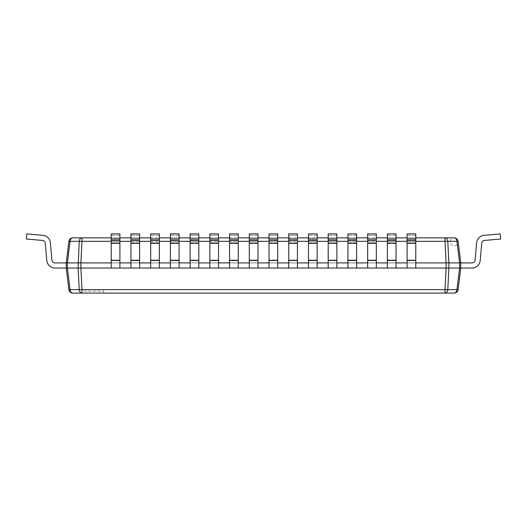 <?xml version="1.0" encoding="UTF-8"?>
<svg xmlns="http://www.w3.org/2000/svg" width="527" height="527" viewBox="0 0 527 527"><rect width="100%" height="100%" fill="white"/><g stroke="black" fill="none" stroke-linecap="round" stroke-linejoin="round"><path stroke-width="0.4" stroke-dasharray="2.63 1.98" d="M66.54 262.887L446.106 262.907L445.012 237.855L72.812 237.855A3.946 2.787 -90 0 0 70.045 241.32L67.397 262.907L67.397 268.039L70.045 289.626L79.215 289.626L78.115 268.039L66.25 268.039L68.899 289.626L66.25 268.039L55.032 268.039A8.287 8.287 0 0 1 46.778 260.476L45.276 243.296A3.155 3.155 0 0 0 42.41 240.424L26.35 239.021L26.798 233.909L42.858 235.319A8.287 8.287 0 0 1 50.388 242.848L51.89 260.028A3.155 3.155 0 0 0 55.032 262.907L66.25 262.907L66.25 268.039L68.899 289.626L70.045 289.626A3.946 2.787 -90 0 0 70.967 292.096A3.946 2.787 -90 0 0 72.812 293.091L81.988 293.091A3.946 2.787 90 0 1 79.215 289.626A3.946 0.481 177.1 0 0 80.493 289.666A3.946 0.481 177.1 0 0 81.988 289.626L80.894 268.039L459.603 268.039L459.603 262.907L471.968 262.907A3.155 3.155 0 0 0 475.11 260.028L476.612 242.848A8.287 8.287 0 0 1 484.142 235.319L500.202 233.909L484.142 235.319A8.287 8.287 0 0 0 476.612 242.848L475.11 260.028L476.612 242.848A8.287 8.287 0 0 1 484.142 235.319A8.287 8.287 0 0 0 476.612 242.848L475.11 260.028L476.612 242.848A8.287 8.287 0 0 1 484.142 235.319L500.202 233.909L484.142 235.319A8.287 8.287 0 0 0 476.612 242.848L475.11 260.028L476.612 242.848A8.287 8.287 0 0 1 484.142 235.319A8.287 8.287 0 0 0 476.612 242.848L475.11 260.028L476.612 242.848A8.287 8.287 0 0 1 484.142 235.319L500.202 233.909L484.142 235.319A8.287 8.287 0 0 0 476.612 242.848L475.11 260.028L476.612 242.848A8.287 8.287 0 0 1 484.142 235.319A8.287 8.287 0 0 0 476.612 242.848L475.11 260.028L476.612 242.848A8.287 8.287 0 0 1 484.142 235.319L500.202 233.909L484.142 235.319A8.287 8.287 0 0 0 476.612 242.848L475.11 260.028L476.612 242.848A8.287 8.287 0 0 1 484.142 235.319A8.287 8.287 0 0 0 476.612 242.848L475.11 260.028L476.612 242.848A8.287 8.287 0 0 1 484.142 235.319L500.202 233.909L484.142 235.319A8.287 8.287 0 0 0 476.612 242.848L475.11 260.028L476.612 242.848A8.287 8.287 0 0 1 484.142 235.319A8.287 8.287 0 0 0 476.612 242.848L475.11 260.028L476.612 242.848A8.287 8.287 0 0 1 484.142 235.319L500.202 233.909L484.142 235.319A8.287 8.287 0 0 0 476.612 242.848L475.11 260.028L476.612 242.848A8.287 8.287 0 0 1 484.142 235.319A8.287 8.287 0 0 0 476.612 242.848L475.11 260.028L476.612 242.848A8.287 8.287 0 0 1 484.142 235.319L500.202 233.909L484.142 235.319A8.287 8.287 0 0 0 476.612 242.848L475.11 260.028L476.612 242.848A8.287 8.287 0 0 1 484.142 235.319A8.287 8.287 0 0 0 476.612 242.848L475.11 260.028L476.612 242.848A8.287 8.287 0 0 1 484.142 235.319L500.202 233.909L484.142 235.319A8.287 8.287 0 0 0 476.612 242.848L475.11 260.028L476.612 242.848A8.287 8.287 0 0 1 484.142 235.319M484.59 240.424L500.65 239.021L484.59 240.424A3.155 3.155 0 0 0 481.724 243.296L480.222 260.476L481.724 243.296A3.155 3.155 0 0 1 484.59 240.424L500.65 239.021L484.59 240.424A3.155 3.155 0 0 0 481.724 243.296L480.222 260.476L481.724 243.296A3.155 3.155 0 0 1 484.59 240.424L500.65 239.021L484.59 240.424A3.155 3.155 0 0 0 481.724 243.296L480.222 260.476L481.724 243.296A3.155 3.155 0 0 1 484.59 240.424L500.65 239.021L484.59 240.424A3.155 3.155 0 0 0 481.724 243.296L480.222 260.476L481.724 243.296A3.155 3.155 0 0 1 484.59 240.424L500.65 239.021L484.59 240.424A3.155 3.155 0 0 0 481.724 243.296L480.222 260.476L481.724 243.296A3.155 3.155 0 0 1 484.59 240.424L500.65 239.021L484.59 240.424A3.155 3.155 0 0 0 481.724 243.296L480.222 260.476L481.724 243.296A3.155 3.155 0 0 1 484.59 240.424L500.65 239.021L484.59 240.424A3.155 3.155 0 0 0 481.724 243.296L480.222 260.476L481.724 243.296A3.155 3.155 0 0 1 484.59 240.424L500.65 239.021L484.59 240.424A3.155 3.155 0 0 0 481.724 243.296L480.222 260.476L481.724 243.296A3.155 3.155 0 0 1 484.59 240.424L500.65 239.021L500.202 233.909M481.724 243.296L480.222 260.476A8.287 8.287 0 0 1 471.968 268.039L460.75 268.039L458.101 289.626L460.75 268.039L460.75 262.907L460.75 268.039L471.968 268.039A8.287 8.287 0 0 0 480.222 260.476A8.287 8.287 0 0 1 471.968 268.039A8.287 8.287 0 0 0 480.222 260.476A8.287 8.287 0 0 1 471.968 268.039L460.75 268.039L471.968 268.039A8.287 8.287 0 0 0 480.222 260.476A8.287 8.287 0 0 1 471.968 268.039A8.287 8.287 0 0 0 480.222 260.476A8.287 8.287 0 0 1 471.968 268.039L460.75 268.039L471.968 268.039A8.287 8.287 0 0 0 480.222 260.476A8.287 8.287 0 0 1 471.968 268.039A8.287 8.287 0 0 0 480.222 260.476A8.287 8.287 0 0 1 471.968 268.039L460.75 268.039L471.968 268.039A8.287 8.287 0 0 0 480.222 260.476A8.287 8.287 0 0 1 471.968 268.039A8.287 8.287 0 0 0 480.222 260.476A8.287 8.287 0 0 1 471.968 268.039L460.75 268.039L471.968 268.039A8.287 8.287 0 0 0 480.222 260.476A8.287 8.287 0 0 1 471.968 268.039A8.287 8.287 0 0 0 480.222 260.476A8.287 8.287 0 0 1 471.968 268.039L460.75 268.039L471.968 268.039A8.287 8.287 0 0 0 480.222 260.476A8.287 8.287 0 0 1 471.968 268.039A8.287 8.287 0 0 0 480.222 260.476A8.287 8.287 0 0 1 471.968 268.039L460.75 268.039L471.968 268.039A8.287 8.287 0 0 0 480.222 260.476A8.287 8.287 0 0 1 471.968 268.039A8.287 8.287 0 0 0 480.222 260.476A8.287 8.287 0 0 1 471.968 268.039L460.75 268.039L471.968 268.039A8.287 8.287 0 0 0 480.222 260.476A8.287 8.287 0 0 1 471.968 268.039M475.11 260.028A3.155 3.155 0 0 1 471.968 262.907L460.75 262.907L471.968 262.907A3.155 3.155 0 0 0 475.11 260.028A3.155 3.155 0 0 1 471.968 262.907L460.75 262.907L471.968 262.907A3.155 3.155 0 0 0 475.11 260.028A3.155 3.155 0 0 1 471.968 262.907L460.75 262.907L471.968 262.907A3.155 3.155 0 0 0 475.11 260.028A3.155 3.155 0 0 1 471.968 262.907L460.75 262.907L471.968 262.907A3.155 3.155 0 0 0 475.11 260.028A3.155 3.155 0 0 1 471.968 262.907L460.75 262.907L471.968 262.907A3.155 3.155 0 0 0 475.11 260.028A3.155 3.155 0 0 1 471.968 262.907L460.75 262.907L471.968 262.907A3.155 3.155 0 0 0 475.11 260.028A3.155 3.155 0 0 1 471.968 262.907L460.75 262.907L471.968 262.907A3.155 3.155 0 0 0 475.11 260.028A3.155 3.155 0 0 1 471.968 262.907L460.75 262.907L460.75 268.039L460.75 262.907L458.101 241.32L456.955 241.32A3.946 2.787 90 0 0 456.033 238.85A3.946 2.787 90 0 0 454.188 237.855M376.331 242.848L376.331 235.319L367.648 235.319L376.331 235.319L376.331 260.028L376.331 242.848L367.648 242.848L367.648 260.028L367.648 233.909L367.648 242.848L376.331 242.848M376.331 262.907L367.648 262.907L376.331 262.907L367.648 262.907L376.331 262.907L376.331 268.039L367.648 268.039L376.331 268.039L376.331 260.028L367.648 260.028L376.331 260.028L376.331 262.907L367.648 262.907L367.648 260.028L367.648 268.039L376.331 268.039L376.331 233.909L367.648 233.909L367.648 239.021L376.331 239.021M445.012 237.855A3.946 2.787 -90 0 1 447.785 241.32A3.946 0.481 -2.9 0 0 446.507 241.28A3.946 0.481 -2.9 0 0 445.012 241.32L81.988 241.32A3.946 0.481 2.9 0 0 79.215 241.32A3.946 2.787 90 0 1 80.137 238.85A3.946 2.787 90 0 1 81.988 237.855L80.894 268.039L78.115 268.039L79.215 241.32L68.899 241.32A3.946 3.946 0 0 1 72.555 237.868A3.946 3.946 0 0 0 72.298 237.894M454.188 293.091A3.946 2.787 90 0 0 456.955 289.626L459.603 268.039L460.75 268.039L460.75 262.907L458.101 241.32L460.75 262.907L460.75 268.039L460.75 262.907L460.75 268.039L460.75 262.907L460.75 268.039L460.75 262.907L460.75 268.039L460.75 262.907L460.75 268.039L460.75 262.907L460.75 268.039L460.75 262.907L460.75 268.039L460.75 262.907L460.75 268.039L460.75 262.907L460.75 268.039L460.75 262.907L460.75 268.039L460.75 262.907L460.75 268.039L460.75 262.907L460.75 268.039L460.75 262.907L460.75 268.039L460.75 262.907L460.75 268.039L460.75 262.907L471.968 262.907M445.012 291.609L445.012 289.626A3.946 0.481 -177.1 0 0 447.785 289.626A3.946 2.787 -90 0 1 446.863 292.096A3.946 2.787 -90 0 1 445.012 293.091L445.012 291.609M72.555 293.078A3.946 3.946 0 0 1 69.511 291.306M454.445 293.078A3.946 3.946 0 0 0 458.101 289.626L447.785 289.626L448.885 268.039L447.785 241.32L456.955 241.32L459.603 262.907L446.106 262.907L445.012 289.626L81.988 289.626L81.988 293.091L445.012 293.091M46.778 260.476L45.276 243.296A3.155 3.155 0 0 0 42.41 240.424L26.35 239.021L42.41 240.424L26.35 239.021L42.41 240.424L26.35 239.021L42.41 240.424L26.35 239.021L42.41 240.424L26.35 239.021L42.41 240.424L26.35 239.021L42.41 240.424L26.35 239.021L42.41 240.424L26.35 239.021L26.798 233.909L42.858 235.319A8.287 8.287 0 0 1 50.388 242.848L51.89 260.028A3.155 3.155 0 0 0 55.032 262.907L66.25 262.907L55.032 262.907L66.25 262.907L55.032 262.907L66.25 262.907L55.032 262.907L66.25 262.907L55.032 262.907L66.25 262.907L55.032 262.907L66.25 262.907L55.032 262.907L66.25 262.907L55.032 262.907L66.25 262.907L68.899 241.32L66.25 262.907L66.25 268.039L66.25 262.907L66.25 268.039L55.032 268.039A8.287 8.287 0 0 1 46.778 260.476A8.287 8.287 0 0 0 55.032 268.039A8.287 8.287 0 0 1 46.778 260.476L45.276 243.296A3.155 3.155 0 0 0 42.41 240.424L26.35 239.021L26.798 233.909L42.858 235.319A8.287 8.287 0 0 1 50.388 242.848L51.89 260.028A3.155 3.155 0 0 0 55.032 262.907L66.25 262.907L66.25 268.039L55.032 268.039A8.287 8.287 0 0 1 46.778 260.476L45.276 243.296A3.155 3.155 0 0 0 42.41 240.424L26.35 239.021L26.798 233.909L42.858 235.319A8.287 8.287 0 0 1 50.388 242.848A8.287 8.287 0 0 0 42.858 235.319A8.287 8.287 0 0 1 50.388 242.848L51.89 260.028A3.155 3.155 0 0 0 55.032 262.907L66.25 262.907L66.25 268.039L55.032 268.039A8.287 8.287 0 0 1 46.778 260.476A8.287 8.287 0 0 0 55.032 268.039A8.287 8.287 0 0 1 46.778 260.476L45.276 243.296A3.155 3.155 0 0 0 42.41 240.424L26.35 239.021L26.798 233.909L42.858 235.319A8.287 8.287 0 0 1 50.388 242.848L51.89 260.028A3.155 3.155 0 0 0 55.032 262.907L66.25 262.907L66.25 268.039L55.032 268.039A8.287 8.287 0 0 1 46.778 260.476L45.276 243.296A3.155 3.155 0 0 0 42.41 240.424L26.35 239.021L26.798 233.909L42.858 235.319A8.287 8.287 0 0 1 50.388 242.848A8.287 8.287 0 0 0 42.858 235.319A8.287 8.287 0 0 1 50.388 242.848L51.89 260.028A3.155 3.155 0 0 0 55.032 262.907L66.25 262.907L66.25 268.039L55.032 268.039A8.287 8.287 0 0 1 46.778 260.476A8.287 8.287 0 0 0 55.032 268.039A8.287 8.287 0 0 1 46.778 260.476L45.276 243.296A3.155 3.155 0 0 0 42.41 240.424L26.35 239.021L26.798 233.909L42.858 235.319A8.287 8.287 0 0 1 50.388 242.848L51.89 260.028A3.155 3.155 0 0 0 55.032 262.907L66.25 262.907L66.25 268.039L55.032 268.039A8.287 8.287 0 0 1 46.778 260.476L45.276 243.296A3.155 3.155 0 0 0 42.41 240.424L26.35 239.021L26.798 233.909L42.858 235.319A8.287 8.287 0 0 1 50.388 242.848A8.287 8.287 0 0 0 42.858 235.319A8.287 8.287 0 0 1 50.388 242.848L51.89 260.028A3.155 3.155 0 0 0 55.032 262.907L66.25 262.907L66.25 268.039L55.032 268.039A8.287 8.287 0 0 1 46.778 260.476A8.287 8.287 0 0 0 55.032 268.039A8.287 8.287 0 0 1 46.778 260.476L45.276 243.296A3.155 3.155 0 0 0 42.41 240.424L26.35 239.021L26.798 233.909L42.858 235.319A8.287 8.287 0 0 1 50.388 242.848L51.89 260.028A3.155 3.155 0 0 0 55.032 262.907L66.25 262.907L66.25 268.039L55.032 268.039A8.287 8.287 0 0 1 46.778 260.476L45.276 243.296A3.155 3.155 0 0 0 42.41 240.424L26.35 239.021L26.798 233.909L42.858 235.319A8.287 8.287 0 0 1 50.388 242.848A8.287 8.287 0 0 0 42.858 235.319A8.287 8.287 0 0 1 50.388 242.848L51.89 260.028A3.155 3.155 0 0 0 55.032 262.907L66.25 262.907L66.25 268.039L55.032 268.039A8.287 8.287 0 0 1 46.778 260.476A8.287 8.287 0 0 0 55.032 268.039A8.287 8.287 0 0 1 46.778 260.476L45.276 243.296A3.155 3.155 0 0 0 42.41 240.424L26.35 239.021L26.798 233.909L42.858 235.319A8.287 8.287 0 0 1 50.388 242.848L51.89 260.028A3.155 3.155 0 0 0 55.032 262.907L66.25 262.907L66.25 268.039L55.032 268.039A8.287 8.287 0 0 1 46.778 260.476L45.276 243.296A3.155 3.155 0 0 0 42.41 240.424L26.35 239.021L26.798 233.909L42.858 235.319A8.287 8.287 0 0 1 50.388 242.848A8.287 8.287 0 0 0 42.858 235.319A8.287 8.287 0 0 1 50.388 242.848L51.89 260.028A3.155 3.155 0 0 0 55.032 262.907L66.25 262.907L66.25 268.039L55.032 268.039A8.287 8.287 0 0 1 46.778 260.476A8.287 8.287 0 0 0 55.032 268.039A8.287 8.287 0 0 1 46.778 260.476L45.276 243.296A3.155 3.155 0 0 0 42.41 240.424L26.35 239.021L26.798 233.909L42.858 235.319A8.287 8.287 0 0 1 50.388 242.848L51.89 260.028A3.155 3.155 0 0 0 55.032 262.907L66.25 262.907L66.25 268.039L55.032 268.039A8.287 8.287 0 0 1 46.778 260.476L45.276 243.296A3.155 3.155 0 0 0 42.41 240.424L26.35 239.021L26.798 233.909L42.858 235.319A8.287 8.287 0 0 1 50.388 242.848A8.287 8.287 0 0 0 42.858 235.319A8.287 8.287 0 0 1 50.388 242.848L51.89 260.028A3.155 3.155 0 0 0 55.032 262.907L66.25 262.907L66.25 268.039L55.032 268.039A8.287 8.287 0 0 1 46.778 260.476A8.287 8.287 0 0 0 55.032 268.039A8.287 8.287 0 0 1 46.778 260.476L45.276 243.296A3.155 3.155 0 0 0 42.41 240.424L26.35 239.021L26.798 233.909L42.858 235.319A8.287 8.287 0 0 1 50.388 242.848L51.89 260.028A3.155 3.155 0 0 0 55.032 262.907L66.25 262.907L66.25 268.039L55.032 268.039A8.287 8.287 0 0 1 46.778 260.476L45.276 243.296A3.155 3.155 0 0 0 42.41 240.424L26.35 239.021L26.798 233.909L42.858 235.319A8.287 8.287 0 0 1 50.388 242.848A8.287 8.287 0 0 0 42.858 235.319A8.287 8.287 0 0 1 50.388 242.848L51.89 260.028A3.155 3.155 0 0 0 55.032 262.907L66.25 262.907L66.25 268.039L55.032 268.039A8.287 8.287 0 0 1 46.778 260.476A8.287 8.287 0 0 0 55.032 268.039M83.997 293.091L103.727 293.091L83.997 293.091L83.997 291.115L103.727 291.115L83.997 291.115M103.727 293.091L103.727 291.115M111.223 268.039L119.899 268.039L111.223 268.039L119.899 268.039L119.899 262.907L111.223 262.907L111.223 242.848L111.223 260.028L119.899 260.028L119.899 235.319L111.223 235.319L119.899 235.319L119.899 233.909L119.899 260.028L111.223 260.028L111.223 268.039L119.899 268.039L119.899 260.028L119.899 262.907L111.223 262.907L111.223 268.039L111.223 260.476L119.899 260.476L119.899 268.039M130.946 268.039L139.629 268.039L130.946 268.039L139.629 268.039L139.629 262.907L130.946 262.907L130.946 242.848L130.946 260.028L139.629 260.028L139.629 235.319L130.946 235.319L139.629 235.319L139.629 233.909L139.629 260.028L130.946 260.028L130.946 268.039L139.629 268.039L139.629 260.028L139.629 262.907L130.946 262.907L130.946 268.039L130.946 260.476L139.629 260.476L139.629 268.039M150.669 268.039L159.352 268.039L150.669 268.039L159.352 268.039L159.352 262.907L150.669 262.907L150.669 242.848L150.669 260.028L159.352 260.028L159.352 235.319L150.669 235.319L159.352 235.319L159.352 233.909L159.352 260.028L150.669 260.028L150.669 268.039L159.352 268.039L159.352 260.028L159.352 262.907L150.669 262.907L150.669 268.039L150.669 260.476L159.352 260.476L159.352 268.039M170.399 268.039L179.075 268.039L170.399 268.039L179.075 268.039L179.075 262.907L170.399 262.907L170.399 242.848L170.399 260.028L179.075 260.028L179.075 235.319L170.399 235.319L179.075 235.319L179.075 233.909L179.075 260.028L170.399 260.028L170.399 268.039L179.075 268.039L179.075 260.028L179.075 262.907L170.399 262.907L170.399 268.039L170.399 260.476L179.075 260.476L179.075 268.039M190.122 239.021L190.122 268.039L198.804 268.039L190.122 268.039L198.804 268.039L198.804 262.907L190.122 262.907L190.122 268.039L198.804 268.039L198.804 233.909L198.804 235.319L190.122 235.319L198.804 235.319L198.804 260.028L198.804 233.909L190.122 233.909L190.122 260.028L190.122 233.909L190.122 239.021L198.804 239.021M209.845 239.021L209.845 268.039L218.527 268.039L209.845 268.039L218.527 268.039L218.527 262.907L209.845 262.907L209.845 268.039L218.527 268.039L218.527 233.909L218.527 235.319L209.845 235.319L218.527 235.319L218.527 260.028L218.527 233.909L209.845 233.909L209.845 260.028L209.845 233.909L209.845 239.021L218.527 239.021M229.574 239.021L229.574 268.039L238.25 268.039L229.574 268.039L238.25 268.039L238.25 262.907L229.574 262.907L229.574 268.039L238.25 268.039L238.25 233.909L238.25 235.319L229.574 235.319L238.25 235.319L238.25 260.028L238.25 233.909L229.574 233.909L229.574 260.028L229.574 233.909L229.574 239.021L238.25 239.021M249.297 268.039L257.98 268.039L249.297 268.039L257.98 268.039L257.98 262.907L249.297 262.907L249.297 242.848L249.297 260.028L257.98 260.028L257.98 235.319L249.297 235.319L257.98 235.319L257.98 233.909L257.98 260.028L249.297 260.028L249.297 268.039L257.98 268.039L257.98 260.028L257.98 262.907L249.297 262.907L249.297 268.039L249.297 260.476L257.98 260.476L257.98 268.039M269.02 239.021L269.02 268.039L277.703 268.039L269.02 268.039L277.703 268.039L277.703 262.907L269.02 262.907L269.02 268.039L277.703 268.039L277.703 233.909L277.703 235.319L269.02 235.319L277.703 235.319L277.703 260.028L277.703 233.909L269.02 233.909L269.02 260.028L269.02 233.909L269.02 239.021L277.703 239.021M288.75 239.021L288.75 268.039L297.426 268.039L288.75 268.039L297.426 268.039L297.426 262.907L288.75 262.907L288.75 268.039L297.426 268.039L297.426 233.909L297.426 235.319L288.75 235.319L297.426 235.319L297.426 260.028L297.426 233.909L288.75 233.909L288.75 260.028L288.75 233.909L288.75 239.021L297.426 239.021M308.473 268.039L317.155 268.039L308.473 268.039L317.155 268.039L317.155 262.907L308.473 262.907L308.473 242.848L308.473 260.028L317.155 260.028L317.155 235.319L308.473 235.319L317.155 235.319L317.155 233.909L317.155 260.028L308.473 260.028L308.473 268.039L317.155 268.039L317.155 260.028L317.155 262.907L308.473 262.907L308.473 268.039L308.473 260.476L317.155 260.476L317.155 268.039M328.196 268.039L336.878 268.039L328.196 268.039L336.878 268.039L336.878 262.907L328.196 262.907L328.196 242.848L328.196 260.028L336.878 260.028L336.878 235.319L328.196 235.319L336.878 235.319L336.878 233.909L336.878 260.028L328.196 260.028L328.196 268.039L336.878 268.039L336.878 260.028L336.878 262.907L328.196 262.907L328.196 268.039L328.196 260.476L336.878 260.476L336.878 268.039M347.925 268.039L356.601 268.039L347.925 268.039L356.601 268.039L356.601 262.907L347.925 262.907L347.925 242.848L347.925 260.028L356.601 260.028L356.601 235.319L347.925 235.319L356.601 235.319L356.601 233.909L356.601 260.028L347.925 260.028L347.925 268.039L356.601 268.039L356.601 260.028L356.601 262.907L347.925 262.907L347.925 268.039L347.925 260.476L356.601 260.476L356.601 268.039M387.371 268.039L396.054 268.039L387.371 268.039L396.054 268.039L396.054 262.907L387.371 262.907L387.371 242.848L387.371 260.028L396.054 260.028L396.054 235.319L387.371 235.319L396.054 235.319L396.054 233.909L396.054 260.028L387.371 260.028L387.371 268.039L396.054 268.039L396.054 260.028L396.054 262.907L387.371 262.907L387.371 268.039L387.371 260.476L396.054 260.476L396.054 268.039M407.101 268.039L415.777 268.039L407.101 268.039L415.777 268.039L415.777 262.907L407.101 262.907L407.101 242.848L407.101 260.028L415.777 260.028L415.777 235.319L407.101 235.319L415.777 235.319L415.777 233.909L415.777 260.028L407.101 260.028L407.101 268.039L415.777 268.039L415.777 260.028L415.777 262.907L407.101 262.907L407.101 268.039L407.101 260.476L415.777 260.476L415.777 268.039M111.223 237.855L119.899 237.855M130.946 237.855L139.629 237.855M150.669 237.855L159.352 237.855M170.399 237.855L179.075 237.855M190.122 237.855L198.804 237.855M209.845 237.855L218.527 237.855M229.574 237.855L238.25 237.855M249.297 237.855L257.98 237.855M269.02 237.855L277.703 237.855M288.75 237.855L297.426 237.855M308.473 237.855L317.155 237.855M328.196 237.855L336.878 237.855M347.925 237.855L356.601 237.855M367.648 237.855L376.331 237.855M387.371 237.855L396.054 237.855M407.101 237.855L415.777 237.855M454.445 237.868A3.946 3.946 0 0 1 457.469 243.994A3.946 3.946 0 0 1 450.644 243.546A3.946 3.946 0 0 1 454.445 237.868M308.473 260.476L308.473 233.909L308.473 242.848L308.473 233.909L317.155 233.909L317.155 260.476M317.155 262.907L308.473 262.907M111.223 260.476L111.223 233.909L111.223 242.848L111.223 233.909L119.899 233.909L119.899 260.476M119.899 262.907L111.223 262.907M367.648 262.907L367.648 239.021M367.648 268.039L376.331 268.039M347.925 260.476L347.925 233.909L347.925 242.848L347.925 233.909L356.601 233.909L356.601 260.476M356.601 262.907L347.925 262.907M347.925 239.021L356.601 239.021M111.223 239.021L119.899 239.021M218.527 262.907L209.845 262.907L218.527 262.907L209.845 262.907L209.845 260.028L218.527 260.028L209.845 260.028L209.845 262.907L218.527 262.907L218.527 260.028L218.527 268.039M170.399 260.476L170.399 233.909L170.399 242.848L170.399 233.909L179.075 233.909L179.075 260.476M179.075 262.907L170.399 262.907M308.473 239.021L317.155 239.021M277.703 262.907L269.02 262.907L277.703 262.907L269.02 262.907L269.02 260.028L277.703 260.028L269.02 260.028L269.02 262.907L277.703 262.907L277.703 260.028L277.703 268.039M407.101 260.476L407.101 233.909L407.101 242.848L407.101 233.909L415.777 233.909L415.777 260.476M415.777 262.907L407.101 262.907M407.101 239.021L415.777 239.021M269.02 262.907L269.02 268.039M249.297 260.476L249.297 233.909L249.297 242.848L249.297 233.909L257.98 233.909L257.98 260.476M257.98 262.907L249.297 262.907M297.426 262.907L288.75 262.907L297.426 262.907L288.75 262.907L288.75 260.028L297.426 260.028L288.75 260.028L288.75 262.907L297.426 262.907L297.426 260.028L297.426 268.039M238.25 262.907L229.574 262.907L238.25 262.907L229.574 262.907L229.574 260.028L238.25 260.028L229.574 260.028L229.574 262.907L238.25 262.907L238.25 260.028L238.25 268.039M209.845 262.907L209.845 268.039M42.41 240.424L26.35 239.021L26.798 233.909M328.196 260.476L328.196 233.909L328.196 242.848L328.196 233.909L336.878 233.909L336.878 260.476M336.878 262.907L328.196 262.907M130.946 260.476L130.946 233.909L130.946 242.848L130.946 233.909L139.629 233.909L139.629 260.476M139.629 262.907L130.946 262.907M130.946 239.021L139.629 239.021M55.032 262.907L66.25 262.907L66.25 268.039L66.25 262.907L66.25 268.039L68.899 289.626M66.25 262.907L66.25 268.039L66.25 262.907L66.25 268.039L66.25 262.907L66.25 268.039L66.25 262.907L66.25 268.039L66.25 262.907L66.25 268.039L66.25 262.907L66.25 268.039L66.25 262.907L68.899 241.32M198.804 262.907L190.122 262.907L198.804 262.907L190.122 262.907L190.122 260.028L198.804 260.028L190.122 260.028L190.122 262.907L198.804 262.907L198.804 260.028L198.804 268.039M328.196 239.021L336.878 239.021M170.399 239.021L179.075 239.021M387.371 260.476L387.371 233.909L387.371 242.848L387.371 233.909L396.054 233.909L396.054 260.476M396.054 262.907L387.371 262.907M249.297 239.021L257.98 239.021M150.669 260.476L150.669 233.909L150.669 242.848L150.669 233.909L159.352 233.909L159.352 260.476M159.352 262.907L150.669 262.907M150.669 239.021L159.352 239.021M288.75 262.907L288.75 268.039M387.371 239.021L396.054 239.021M229.574 262.907L229.574 268.039M190.122 262.907L190.122 268.039M50.388 242.848A8.287 8.287 0 0 0 42.858 235.319M111.223 241.32L119.899 241.32M130.946 241.32L139.629 241.32M150.669 241.32L159.352 241.32M170.399 241.32L179.075 241.32M190.122 241.32L198.804 241.32M209.845 241.32L218.527 241.32M229.574 241.32L238.25 241.32M249.297 241.32L257.98 241.32M269.02 241.32L277.703 241.32M288.75 241.32L297.426 241.32M308.473 241.32L317.155 241.32M328.196 241.32L336.878 241.32M347.925 241.32L356.601 241.32M367.648 241.32L376.331 241.32M387.371 241.32L396.054 241.32M407.101 241.32L415.777 241.32M317.155 242.848L308.473 242.848L317.155 242.848M119.899 242.848L111.223 242.848L119.899 242.848M367.648 243.296L376.331 243.296M367.648 260.476L376.331 260.476M367.648 240.424L376.331 240.424M356.601 242.848L347.925 242.848L356.601 242.848M347.925 243.296L356.601 243.296M347.925 240.424L356.601 240.424M111.223 243.296L119.899 243.296M111.223 240.424L119.899 240.424M209.845 242.848L218.527 242.848L209.845 242.848M209.845 243.296L218.527 243.296M209.845 260.476L218.527 260.476M209.845 240.424L218.527 240.424M179.075 242.848L170.399 242.848L179.075 242.848M308.473 243.296L317.155 243.296M308.473 240.424L317.155 240.424M269.02 242.848L277.703 242.848L269.02 242.848M269.02 243.296L277.703 243.296M269.02 260.476L277.703 260.476M269.02 240.424L277.703 240.424M415.777 242.848L407.101 242.848L415.777 242.848M407.101 243.296L415.777 243.296M407.101 240.424L415.777 240.424M257.98 242.848L249.297 242.848L257.98 242.848M288.75 242.848L297.426 242.848L288.75 242.848M288.75 243.296L297.426 243.296M288.75 260.476L297.426 260.476M288.75 240.424L297.426 240.424M229.574 242.848L238.25 242.848L229.574 242.848M229.574 243.296L238.25 243.296M229.574 260.476L238.25 260.476M229.574 240.424L238.25 240.424M336.878 242.848L328.196 242.848L336.878 242.848M139.629 242.848L130.946 242.848L139.629 242.848M130.946 243.296L139.629 243.296M130.946 240.424L139.629 240.424M190.122 242.848L198.804 242.848L190.122 242.848M190.122 243.296L198.804 243.296M190.122 260.476L198.804 260.476M190.122 240.424L198.804 240.424M328.196 243.296L336.878 243.296M328.196 240.424L336.878 240.424M170.399 243.296L179.075 243.296M170.399 240.424L179.075 240.424M396.054 242.848L387.371 242.848L396.054 242.848M249.297 243.296L257.98 243.296M249.297 240.424L257.98 240.424M159.352 242.848L150.669 242.848L159.352 242.848M150.669 243.296L159.352 243.296M150.669 240.424L159.352 240.424M387.371 243.296L396.054 243.296M387.371 240.424L396.054 240.424"/><path stroke-width="0.79" d="M454.702 293.052A3.946 3.946 0 0 1 454.188 293.091L445.012 293.091L454.188 293.091A3.946 3.946 0 0 0 458.101 289.626L460.75 268.039L471.968 268.039A8.287 8.287 0 0 0 480.222 260.476L481.724 243.296A3.155 3.155 0 0 1 484.59 240.424A3.155 3.155 0 0 0 481.724 243.296A3.155 3.155 0 0 1 484.59 240.424A3.155 3.155 0 0 0 481.724 243.296A3.155 3.155 0 0 1 484.59 240.424A3.155 3.155 0 0 0 481.724 243.296A3.155 3.155 0 0 1 484.59 240.424A3.155 3.155 0 0 0 481.724 243.296A3.155 3.155 0 0 1 484.59 240.424L500.65 239.021L500.202 233.909L484.142 235.319A8.287 8.287 0 0 0 476.612 242.848L475.11 260.028A3.155 3.155 0 0 1 471.968 262.907A3.155 3.155 0 0 0 475.11 260.028A3.155 3.155 0 0 1 471.968 262.907A3.155 3.155 0 0 0 475.11 260.028A3.155 3.155 0 0 1 471.968 262.907A3.155 3.155 0 0 0 475.11 260.028A3.155 3.155 0 0 1 471.968 262.907A3.155 3.155 0 0 0 475.11 260.028A3.155 3.155 0 0 1 471.968 262.907L460.75 262.907L458.101 241.32A3.946 3.946 0 0 0 457.489 239.64A3.946 3.946 0 0 1 458.101 241.32A3.946 3.946 0 0 0 454.445 237.868A3.946 3.946 0 0 1 457.271 239.337M376.331 268.039L376.331 233.909L367.648 233.909L367.648 268.039L387.371 268.039L387.371 233.909L396.054 233.909L396.054 239.021L387.371 239.021M376.331 239.021L367.648 239.021M72.555 237.868A3.946 3.946 0 0 1 72.812 237.855A3.946 3.946 0 0 0 68.899 241.32L66.25 262.907L66.25 268.039L66.25 262.907L55.032 262.907A3.155 3.155 0 0 1 51.89 260.028L50.388 242.848A8.287 8.287 0 0 0 42.858 235.319L26.798 233.909L42.858 235.319M42.41 240.424A3.155 3.155 0 0 1 45.276 243.296A3.155 3.155 0 0 0 42.41 240.424A3.155 3.155 0 0 1 45.276 243.296A3.155 3.155 0 0 0 42.41 240.424A3.155 3.155 0 0 1 45.276 243.296A3.155 3.155 0 0 0 42.41 240.424A3.155 3.155 0 0 1 45.276 243.296A3.155 3.155 0 0 0 42.41 240.424A3.155 3.155 0 0 1 45.276 243.296A3.155 3.155 0 0 0 42.41 240.424A3.155 3.155 0 0 1 45.276 243.296A3.155 3.155 0 0 0 42.41 240.424A3.155 3.155 0 0 1 45.276 243.296A3.155 3.155 0 0 0 42.41 240.424A3.155 3.155 0 0 1 45.276 243.296A3.155 3.155 0 0 0 42.41 240.424L26.35 239.021L26.798 233.909M46.778 260.476L45.276 243.296L46.778 260.476A8.287 8.287 0 0 0 55.032 268.039L66.25 268.039L55.032 268.039M445.012 293.091A3.946 2.787 -90 0 0 447.785 289.626A3.946 0.481 -177.1 0 1 446.507 289.666A3.946 0.481 -177.1 0 1 445.012 289.626L445.012 293.091L81.988 293.091L81.988 289.626A3.946 0.481 177.1 0 1 79.215 289.626A3.946 2.787 90 0 0 80.137 292.096A3.946 2.787 90 0 0 81.988 293.091L72.812 293.091A3.946 2.787 -90 0 1 70.045 289.626L67.397 268.039L66.25 268.039L68.899 289.626A3.946 3.946 0 0 0 69.511 291.306A3.946 3.946 0 0 1 68.899 289.626A3.946 3.946 0 0 0 72.812 293.091A3.946 3.946 0 0 1 72.298 293.052M445.012 239.337L445.012 241.32A3.946 0.481 -2.9 0 1 447.785 241.32A3.946 2.787 -90 0 0 446.863 238.85A3.946 2.787 -90 0 0 445.012 237.855L445.012 239.337M415.777 237.855L454.188 237.855A3.946 2.787 90 0 1 456.955 241.32L458.101 241.32L460.75 262.907L460.75 268.039L458.101 289.626L456.955 289.626A3.946 2.787 90 0 1 456.033 292.096A3.946 2.787 90 0 1 454.188 293.091M69.511 239.64A3.946 3.946 0 0 0 68.899 241.32L70.045 241.32A3.946 2.787 -90 0 1 70.967 238.85A3.946 2.787 -90 0 1 72.812 237.855L81.988 237.855A3.946 2.787 90 0 0 79.215 241.32A3.946 0.481 2.9 0 1 80.493 241.28A3.946 0.481 2.9 0 1 81.988 241.32L81.988 237.855L111.223 237.855M68.899 289.626L79.215 289.626L78.115 268.039L80.894 268.039L81.988 289.626L445.012 289.626L446.106 268.039L448.885 268.039L447.785 289.626L456.955 289.626L459.603 268.039L448.885 268.039L448.885 262.907L460.75 262.907L460.75 268.039L459.603 268.039L459.603 262.907L456.955 241.32L447.785 241.32L448.885 262.907L446.106 262.907L445.012 241.32L415.777 241.32M66.25 262.907L67.397 262.907L67.397 268.039L78.115 268.039L79.215 241.32L70.045 241.32L67.397 262.907L80.894 262.907L81.988 241.32L111.223 241.32M111.223 262.907L80.894 262.907L80.894 268.039L111.223 268.039L111.223 233.909L119.899 233.909L119.899 239.021L111.223 239.021M119.899 239.021L119.899 268.039L130.946 268.039L130.946 233.909L139.629 233.909L139.629 239.021L130.946 239.021M139.629 239.021L139.629 268.039L150.669 268.039L150.669 233.909L159.352 233.909L159.352 239.021L150.669 239.021M159.352 239.021L159.352 268.039L170.399 268.039L170.399 233.909L179.075 233.909L179.075 239.021L170.399 239.021M179.075 239.021L179.075 268.039L190.122 268.039L190.122 233.909L198.804 233.909L198.804 239.021L190.122 239.021M198.804 239.021L198.804 268.039L209.845 268.039L209.845 233.909L218.527 233.909L218.527 239.021L209.845 239.021M218.527 239.021L218.527 268.039L229.574 268.039L229.574 233.909L238.25 233.909L238.25 239.021L229.574 239.021M238.25 239.021L238.25 268.039L249.297 268.039L249.297 233.909L257.98 233.909L257.98 239.021L249.297 239.021M257.98 239.021L257.98 268.039L269.02 268.039L269.02 233.909L277.703 233.909L277.703 239.021L269.02 239.021M277.703 239.021L277.703 268.039L288.75 268.039L288.75 233.909L297.426 233.909L297.426 239.021L288.75 239.021M297.426 239.021L297.426 268.039L308.473 268.039L308.473 233.909L317.155 233.909L317.155 239.021L308.473 239.021M317.155 239.021L317.155 268.039L328.196 268.039L328.196 233.909L336.878 233.909L336.878 239.021L328.196 239.021M336.878 239.021L336.878 268.039L347.925 268.039L347.925 233.909L356.601 233.909L356.601 239.021L347.925 239.021M356.601 239.021L356.601 268.039L367.648 268.039M396.054 239.021L396.054 268.039L407.101 268.039L407.101 233.909L415.777 233.909L415.777 239.021L407.101 239.021M415.777 239.021L415.777 268.039L446.106 268.039L446.106 262.907L415.777 262.907M407.101 262.907L396.054 262.907M387.371 262.907L376.331 262.907M367.648 262.907L356.601 262.907M347.925 262.907L336.878 262.907M328.196 262.907L317.155 262.907M308.473 262.907L297.426 262.907M288.75 262.907L277.703 262.907M269.02 262.907L257.98 262.907M249.297 262.907L238.25 262.907M229.574 262.907L218.527 262.907M209.845 262.907L198.804 262.907M190.122 262.907L179.075 262.907M170.399 262.907L159.352 262.907M150.669 262.907L139.629 262.907M130.946 262.907L119.899 262.907M119.899 237.855L130.946 237.855M139.629 237.855L150.669 237.855M159.352 237.855L170.399 237.855M179.075 237.855L190.122 237.855M198.804 237.855L209.845 237.855M218.527 237.855L229.574 237.855M238.25 237.855L249.297 237.855M257.98 237.855L269.02 237.855M277.703 237.855L288.75 237.855M297.426 237.855L308.473 237.855M317.155 237.855L328.196 237.855M336.878 237.855L347.925 237.855M356.601 237.855L367.648 237.855M376.331 237.855L387.371 237.855M396.054 237.855L407.101 237.855M454.188 237.855A3.946 3.946 0 0 1 454.445 237.868A3.946 3.946 0 0 0 454.188 237.855L445.012 237.855M317.155 268.039L308.473 268.039M119.899 268.039L111.223 268.039M457.489 291.306A3.946 3.946 0 0 0 458.101 289.626L460.75 268.039L471.968 268.039M356.601 268.039L347.925 268.039M179.075 268.039L170.399 268.039M55.032 262.907A3.155 3.155 0 0 1 51.89 260.028A3.155 3.155 0 0 0 55.032 262.907A3.155 3.155 0 0 1 51.89 260.028A3.155 3.155 0 0 0 55.032 262.907A3.155 3.155 0 0 1 51.89 260.028A3.155 3.155 0 0 0 55.032 262.907A3.155 3.155 0 0 1 51.89 260.028A3.155 3.155 0 0 0 55.032 262.907A3.155 3.155 0 0 1 51.89 260.028A3.155 3.155 0 0 0 55.032 262.907A3.155 3.155 0 0 1 51.89 260.028A3.155 3.155 0 0 0 55.032 262.907A3.155 3.155 0 0 1 51.89 260.028A3.155 3.155 0 0 0 55.032 262.907A3.155 3.155 0 0 1 51.89 260.028L50.388 242.848M415.777 268.039L407.101 268.039M277.703 268.039L269.02 268.039M257.98 268.039L249.297 268.039M218.527 268.039L209.845 268.039M336.878 268.039L328.196 268.039M139.629 268.039L130.946 268.039M396.054 268.039L387.371 268.039M159.352 268.039L150.669 268.039M484.59 240.424A3.155 3.155 0 0 0 481.724 243.296A3.155 3.155 0 0 1 484.59 240.424A3.155 3.155 0 0 0 481.724 243.296A3.155 3.155 0 0 1 484.59 240.424A3.155 3.155 0 0 0 481.724 243.296A3.155 3.155 0 0 1 484.59 240.424A3.155 3.155 0 0 0 481.724 243.296M500.202 233.909L484.142 235.319M471.968 262.907A3.155 3.155 0 0 0 475.11 260.028A3.155 3.155 0 0 1 471.968 262.907A3.155 3.155 0 0 0 475.11 260.028A3.155 3.155 0 0 1 471.968 262.907A3.155 3.155 0 0 0 475.11 260.028A3.155 3.155 0 0 1 471.968 262.907A3.155 3.155 0 0 0 475.11 260.028M297.426 268.039L288.75 268.039M238.25 268.039L229.574 268.039M198.804 268.039L190.122 268.039M376.331 243.296L367.648 243.296M376.331 260.476L367.648 260.476M376.331 240.424L367.648 240.424M119.899 241.32L130.946 241.32M139.629 241.32L150.669 241.32M159.352 241.32L170.399 241.32M179.075 241.32L190.122 241.32M198.804 241.32L209.845 241.32M218.527 241.32L229.574 241.32M238.25 241.32L249.297 241.32M257.98 241.32L269.02 241.32M277.703 241.32L288.75 241.32M297.426 241.32L308.473 241.32M317.155 241.32L328.196 241.32M336.878 241.32L347.925 241.32M356.601 241.32L367.648 241.32M376.331 241.32L387.371 241.32M396.054 241.32L407.101 241.32M317.155 243.296L308.473 243.296M317.155 260.476L308.473 260.476M317.155 240.424L308.473 240.424M119.899 243.296L111.223 243.296M119.899 260.476L111.223 260.476M119.899 240.424L111.223 240.424M356.601 243.296L347.925 243.296M356.601 260.476L347.925 260.476M356.601 240.424L347.925 240.424M179.075 243.296L170.399 243.296M179.075 260.476L170.399 260.476M179.075 240.424L170.399 240.424M415.777 243.296L407.101 243.296M415.777 260.476L407.101 260.476M415.777 240.424L407.101 240.424M277.703 243.296L269.02 243.296M277.703 260.476L269.02 260.476M277.703 240.424L269.02 240.424M257.98 243.296L249.297 243.296M257.98 260.476L249.297 260.476M257.98 240.424L249.297 240.424M218.527 243.296L209.845 243.296M218.527 260.476L209.845 260.476M218.527 240.424L209.845 240.424M336.878 243.296L328.196 243.296M336.878 260.476L328.196 260.476M336.878 240.424L328.196 240.424M139.629 243.296L130.946 243.296M139.629 260.476L130.946 260.476M139.629 240.424L130.946 240.424M396.054 243.296L387.371 243.296M396.054 260.476L387.371 260.476M396.054 240.424L387.371 240.424M159.352 243.296L150.669 243.296M159.352 260.476L150.669 260.476M159.352 240.424L150.669 240.424M297.426 243.296L288.75 243.296M297.426 260.476L288.75 260.476M297.426 240.424L288.75 240.424M238.25 243.296L229.574 243.296M238.25 260.476L229.574 260.476M238.25 240.424L229.574 240.424M198.804 243.296L190.122 243.296M198.804 260.476L190.122 260.476M198.804 240.424L190.122 240.424"/></g></svg>
